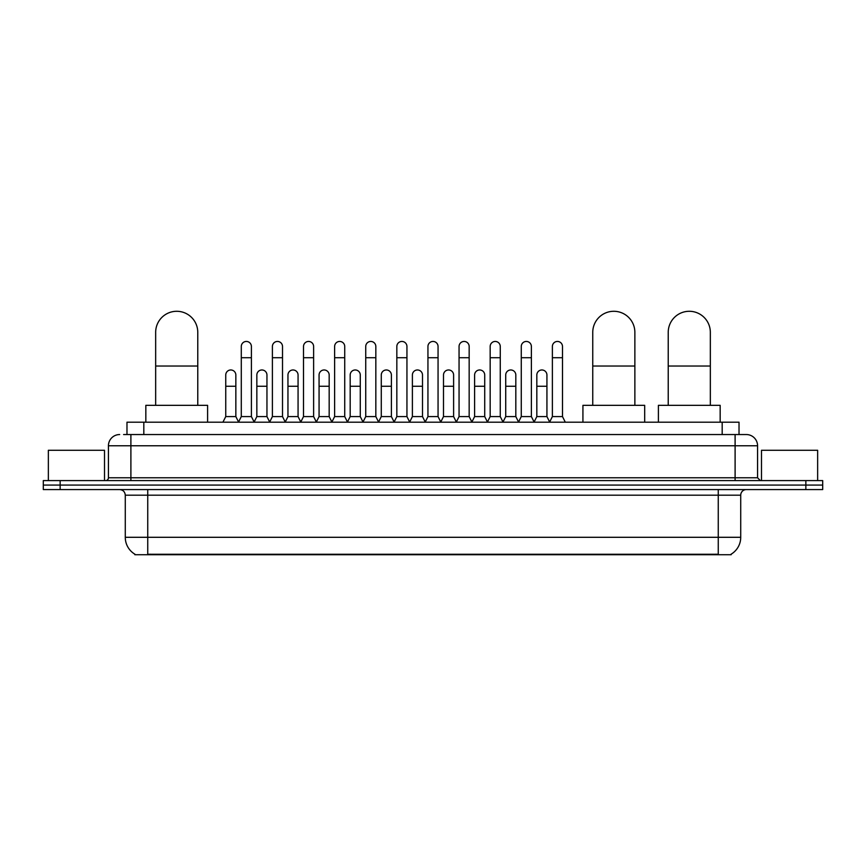 <?xml version="1.0" encoding="UTF-8"?>
<svg xmlns="http://www.w3.org/2000/svg" width="866" height="866" viewBox="0 0 866 866"><rect width="100%" height="100%" fill="white"/><g stroke="black" fill="none" stroke-linecap="round" stroke-linejoin="round"><path stroke-width="1.3" d="M126.977 434.548L126.977 422.186L739.023 422.186L739.023 434.548M731.175 554.164L731.175 554.716L134.825 554.716L134.825 554.164M134.999 554.262A19.658 19.658 0 0 1 125.278 537.299L147.74 537.299L147.74 554.262L718.26 554.262L718.26 537.299L740.722 537.299L740.722 495.19A5.618 5.618 0 0 1 746.33 489.571M125.278 537.299L125.278 495.19C124.953 491.78 123.08 489.907 119.67 489.571M731.001 554.262A19.658 19.658 0 0 0 740.722 537.299M60.144 480.587L822.7 480.587L822.7 485.079L43.3 485.079L43.3 489.571L60.144 489.571L60.144 485.079L43.3 485.079L43.3 480.587L60.144 480.587L60.144 485.079L822.7 485.079L822.7 489.571L60.144 489.571M123.86 434.548L746.33 434.548A11.226 11.226 0 0 1 757.566 445.774L757.566 477.783L760.37 480.587M123.6 434.548L130.896 434.548L130.896 445.774L108.434 445.774L108.434 477.783A2.804 2.804 0 0 1 105.63 480.587M119.67 434.548A11.226 11.226 0 0 0 108.434 445.774M757.566 445.774L735.104 445.774L735.104 434.548L746.33 434.548M104.505 480.587L104.505 450.266L48.355 450.266L48.355 480.587M817.645 480.587L817.645 450.266L761.495 450.266L761.495 480.587M155.664 405.342L155.664 332.349A21.055 21.055 0 0 1 176.718 311.284A21.055 21.055 0 0 1 197.773 332.349A21.055 21.055 0 0 0 176.718 311.284M197.773 405.342L197.773 332.349M207.602 422.186L207.602 405.342L145.834 405.342L145.834 422.186M592.755 405.342L592.755 332.349A21.055 21.055 0 0 1 613.81 311.284A21.055 21.055 0 0 1 634.865 332.349A21.055 21.055 0 0 0 613.81 311.284M634.865 405.342L634.865 332.349M644.694 422.186L644.694 405.342L582.926 405.342L582.926 422.186M668.227 405.342L668.227 332.349A21.055 21.055 0 0 1 689.282 311.284A21.055 21.055 0 0 1 710.337 332.349A21.055 21.055 0 0 0 689.282 311.284M710.337 405.342L710.337 332.349M720.166 422.186L720.166 405.342L658.398 405.342L658.398 422.186M238.486 422.186L241.289 416.578L251.4 416.578L254.214 422.186M251.4 416.578L251.4 346.497A5.055 5.055 0 0 0 246.345 341.442A5.055 5.055 0 0 1 246.669 341.453M241.289 416.578L241.289 357.723L251.4 357.723M241.289 357.723L241.289 346.497A5.055 5.055 0 0 1 246.345 341.442M269.597 422.186L272.4 416.578L282.511 416.578L285.315 422.186M282.511 416.578L282.511 346.497A5.055 5.055 0 0 0 277.456 341.442A5.055 5.055 0 0 1 277.77 341.453M272.4 416.578L272.4 357.723L282.511 357.723M272.4 357.723L272.4 346.497A5.055 5.055 0 0 1 277.456 341.442M300.708 422.186L303.511 416.578L313.622 416.578L316.426 422.186M313.622 416.578L313.622 346.497A5.055 5.055 0 0 0 308.567 341.442A5.055 5.055 0 0 1 308.881 341.453M303.511 416.578L303.511 357.723L313.622 357.723M303.511 357.723L303.511 346.497A5.055 5.055 0 0 1 308.567 341.442M331.808 422.186L334.622 416.578L344.733 416.578L347.537 422.186M344.733 416.578L344.733 346.497A5.055 5.055 0 0 0 339.678 341.442A5.055 5.055 0 0 1 339.992 341.453M334.622 416.578L334.622 357.723L344.733 357.723M334.622 357.723L334.622 346.497A5.055 5.055 0 0 1 339.678 341.442M362.919 422.186L365.733 416.578L375.833 416.578L378.648 422.186M375.833 416.578L375.833 346.497A5.055 5.055 0 0 0 370.778 341.442A5.055 5.055 0 0 1 371.103 341.453M365.733 416.578L365.733 357.723L375.833 357.723M365.733 357.723L365.733 346.497A5.055 5.055 0 0 1 370.778 341.442M394.03 422.186L396.834 416.578L406.944 416.578L409.748 422.186M406.944 416.578L406.944 346.497A5.055 5.055 0 0 0 401.889 341.442A5.055 5.055 0 0 1 402.214 341.453M396.834 416.578L396.834 357.723L406.944 357.723M396.834 357.723L396.834 346.497A5.055 5.055 0 0 1 401.889 341.442M425.141 422.186L427.945 416.578L438.055 416.578L440.859 422.186M438.055 416.578L438.055 346.497A5.055 5.055 0 0 0 433 341.442A5.055 5.055 0 0 1 433.314 341.453M427.945 416.578L427.945 357.723L438.055 357.723M427.945 357.723L427.945 346.497A5.055 5.055 0 0 1 433 341.442M456.252 422.186L459.056 416.578L469.166 416.578L471.97 422.186M469.166 416.578L469.166 346.497A5.055 5.055 0 0 0 464.111 341.442A5.055 5.055 0 0 1 464.425 341.453M459.056 416.578L459.056 357.723L469.166 357.723M459.056 357.723L459.056 346.497A5.055 5.055 0 0 1 464.111 341.442M487.352 422.186L490.167 416.578L500.267 416.578L503.081 422.186M500.267 416.578L500.267 346.497A5.055 5.055 0 0 0 495.222 341.442A5.055 5.055 0 0 1 495.536 341.453M490.167 416.578L490.167 357.723L500.267 357.723M490.167 357.723L490.167 346.497A5.055 5.055 0 0 1 495.222 341.442M518.463 422.186L521.267 416.578L531.378 416.578L534.192 422.186M531.378 416.578L531.378 346.497A5.055 5.055 0 0 0 526.322 341.442A5.055 5.055 0 0 1 526.647 341.453M521.267 416.578L521.267 357.723L531.378 357.723M521.267 357.723L521.267 346.497A5.055 5.055 0 0 1 526.322 341.442M549.574 422.186L552.378 416.578L562.489 416.578L565.292 422.186M562.489 416.578L562.489 346.497A5.055 5.055 0 0 0 557.433 341.442A5.055 5.055 0 0 1 557.747 341.453M552.378 416.578L552.378 357.723L562.489 357.723M552.378 357.723L552.378 346.497A5.055 5.055 0 0 1 557.433 341.442M222.93 422.186L225.745 416.578L235.844 416.578L238.572 422.023M235.844 416.578L235.844 375.021A5.055 5.055 0 0 0 231.114 369.977A5.055 5.055 0 0 1 235.844 375.021M225.745 416.578L225.745 386.258L235.844 386.258M225.745 386.258L225.745 375.021A5.055 5.055 0 0 1 231.114 369.977M254.128 422.023L256.845 416.578L266.955 416.578L269.683 422.023M266.955 416.578L266.955 375.021A5.055 5.055 0 0 0 262.225 369.977A5.055 5.055 0 0 1 266.955 375.021M256.845 416.578L256.845 386.258L266.955 386.258M256.845 386.258L256.845 375.021A5.055 5.055 0 0 1 262.225 369.977M285.239 422.023L287.956 416.578L298.066 416.578L300.783 422.023M298.066 416.578L298.066 375.021A5.055 5.055 0 0 0 293.325 369.977A5.055 5.055 0 0 1 298.066 375.021M287.956 416.578L287.956 386.258L298.066 386.258M287.956 386.258L287.956 375.021A5.055 5.055 0 0 1 293.325 369.977M316.339 422.023L319.067 416.578L329.177 416.578L331.895 422.023M329.177 416.578L329.177 375.021A5.055 5.055 0 0 0 324.436 369.977A5.055 5.055 0 0 1 329.177 375.021M319.067 416.578L319.067 386.258L329.177 386.258M319.067 386.258L319.067 375.021A5.055 5.055 0 0 1 324.436 369.977M347.45 422.023L350.178 416.578L360.278 416.578L363.006 422.023M360.278 416.578L360.278 375.021A5.055 5.055 0 0 0 355.547 369.977A5.055 5.055 0 0 1 360.278 375.021M350.178 416.578L350.178 386.258L360.278 386.258M350.178 386.258L350.178 375.021A5.055 5.055 0 0 1 355.547 369.977M378.561 422.023L381.278 416.578L391.389 416.578L394.117 422.023M391.389 416.578L391.389 375.021A5.055 5.055 0 0 0 386.658 369.977A5.055 5.055 0 0 1 391.389 375.021M381.278 416.578L381.278 386.258L391.389 386.258M381.278 386.258L381.278 375.021A5.055 5.055 0 0 1 386.658 369.977M409.672 422.023L412.389 416.578L422.5 416.578L425.228 422.023M422.5 416.578L422.5 375.021A5.055 5.055 0 0 0 417.758 369.977A5.055 5.055 0 0 1 422.5 375.021M412.389 416.578L412.389 386.258L422.5 386.258M412.389 386.258L412.389 375.021A5.055 5.055 0 0 1 417.758 369.977M440.772 422.023L443.5 416.578L453.611 416.578L456.328 422.023M453.611 416.578L453.611 375.021A5.055 5.055 0 0 0 448.869 369.977A5.055 5.055 0 0 1 453.611 375.021M443.5 416.578L443.5 386.258L453.611 386.258M443.5 386.258L443.5 375.021A5.055 5.055 0 0 1 448.869 369.977M471.883 422.023L474.611 416.578L484.722 416.578L487.439 422.023M484.722 416.578L484.722 375.021A5.055 5.055 0 0 0 479.981 369.977A5.055 5.055 0 0 1 484.722 375.021M474.611 416.578L474.611 386.258L484.722 386.258M474.611 386.258L474.611 375.021A5.055 5.055 0 0 1 479.981 369.977M502.994 422.023L505.722 416.578L515.822 416.578L518.55 422.023M515.822 416.578L515.822 375.021A5.055 5.055 0 0 0 511.092 369.977A5.055 5.055 0 0 1 515.822 375.021M505.722 416.578L505.722 386.258L515.822 386.258M505.722 386.258L505.722 375.021A5.055 5.055 0 0 1 511.092 369.977M534.106 422.023L536.823 416.578L546.933 416.578L549.661 422.023M546.933 416.578L546.933 375.021A5.055 5.055 0 0 0 542.203 369.977A5.055 5.055 0 0 1 546.933 375.021M536.823 416.578L536.823 386.258L546.933 386.258M536.823 386.258L536.823 375.021A5.055 5.055 0 0 1 542.203 369.977M716.009 554.716L716.009 554.164M149.991 554.716L149.991 554.164M143.821 434.548L143.821 422.186M722.179 434.548L722.179 422.186M718.26 489.571L718.26 495.19L125.278 495.19M740.722 495.19L718.26 495.19L718.26 537.299L147.74 537.299L147.74 489.571M805.856 489.571L805.856 480.587M130.896 480.587L130.896 477.783L757.566 477.783M108.434 477.783L130.896 477.783L130.896 445.774L735.104 445.774L735.104 480.587M155.664 366.037L197.773 366.037M592.755 366.037L634.865 366.037M668.227 366.037L710.337 366.037"/></g></svg>
